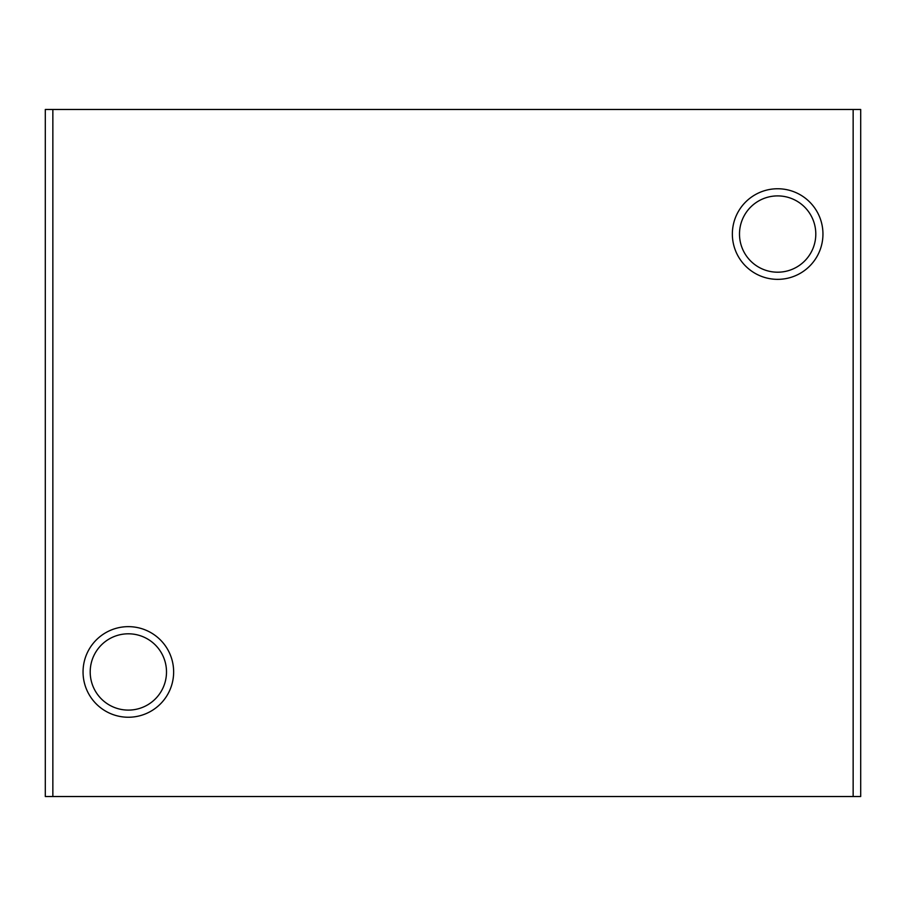 <?xml version="1.0" encoding="UTF-8"?>
<svg xmlns="http://www.w3.org/2000/svg" width="906" height="906" viewBox="0 0 906 906"><rect width="100%" height="100%" fill="white"/><g stroke="black" fill="none" stroke-linecap="round" stroke-linejoin="round"><path stroke-width="1.36" d="M52.854 109.479L45.3 109.479L45.3 796.521L52.854 796.521L52.854 109.479L853.146 109.479L853.146 796.521L52.854 796.521M128.346 633.804A38.154 38.154 0 0 1 161.393 691.029A38.154 38.154 0 0 1 95.311 691.029A38.154 38.154 0 0 1 128.346 633.804M128.346 626.646A45.3 45.3 0 0 1 167.576 694.596A45.3 45.3 0 0 1 89.116 694.596A45.3 45.3 0 0 1 128.346 626.646M777.654 195.9A38.154 38.154 0 0 1 810.689 253.125A38.154 38.154 0 0 1 744.607 253.125A38.154 38.154 0 0 1 777.654 195.9M777.654 188.754A45.3 45.3 0 0 1 816.884 256.704A45.3 45.3 0 0 1 738.424 256.704A45.3 45.3 0 0 1 777.654 188.754M853.146 109.479L860.7 109.479L860.7 796.521L853.146 796.521"/></g></svg>

